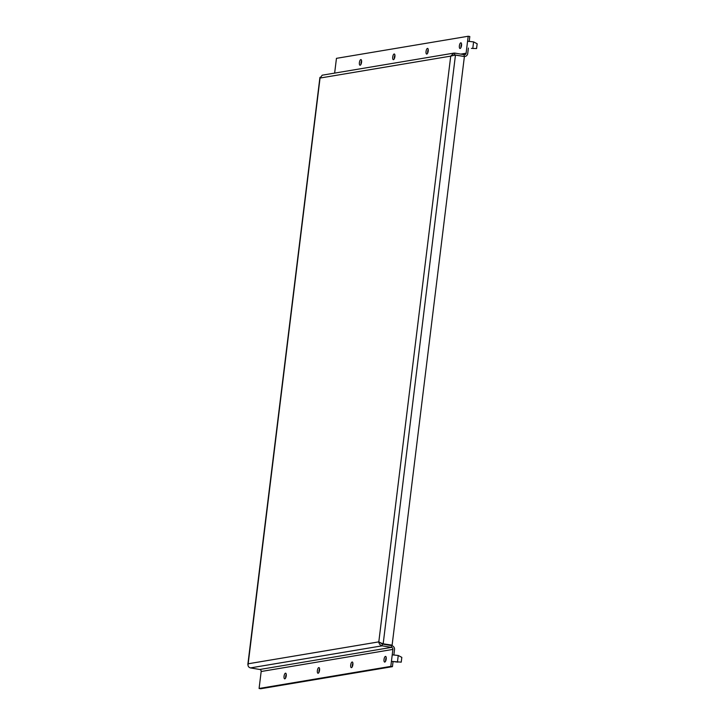 <?xml version="1.0" encoding="UTF-8"?>
<svg xmlns="http://www.w3.org/2000/svg" width="725" height="725" viewBox="0 0 725 725"><rect width="100%" height="100%" fill="white"/><g stroke="black" fill="none" stroke-linecap="round" stroke-linejoin="round"><path stroke-width="1.09" d="M360.833 59.586A2.873 1.042 -80.4 0 0 359.428 62.413A2.873 1.042 -80.4 0 0 360.008 65.241A2.873 1.042 -80.4 0 0 360.135 65.241A2.873 1.042 -80.4 0 0 361.539 62.413A2.873 1.042 -80.4 0 0 360.968 59.586A2.873 1.042 -80.4 0 0 360.833 59.586M361.594 60.8A2.873 1.042 -80.4 0 0 360.996 64.298M394.155 53.994A2.873 1.042 -80.4 0 0 392.751 56.831A2.873 1.042 -80.4 0 0 393.331 59.649A2.873 1.042 -80.4 0 0 393.458 59.649A2.873 1.042 -80.4 0 0 394.871 56.822A2.873 1.042 -80.4 0 0 394.291 53.994A2.873 1.042 -80.4 0 0 394.155 53.994M394.917 55.218A2.873 1.042 -80.4 0 0 394.318 58.707M427.478 48.403A2.873 1.042 -80.4 0 0 426.073 51.239A2.873 1.042 -80.4 0 0 426.653 54.067A2.873 1.042 -80.4 0 0 426.78 54.067A2.873 1.042 -80.4 0 0 428.194 51.23A2.873 1.042 -80.4 0 0 427.614 48.403A2.873 1.042 -80.4 0 0 427.478 48.403M428.239 49.626A2.873 1.042 -80.4 0 0 427.641 53.115M460.801 42.82A2.873 1.042 -80.4 0 0 459.396 45.648A2.873 1.042 -80.4 0 0 459.976 48.475A2.873 1.042 -80.4 0 0 460.103 48.475A2.873 1.042 -80.4 0 0 461.517 45.639A2.873 1.042 -80.4 0 0 460.937 42.811A2.873 1.042 -80.4 0 0 460.801 42.82M461.562 44.035A2.873 1.042 -80.4 0 0 460.964 47.533M285.496 673.181A2.873 1.042 -80.4 0 0 284.082 676.008A2.873 1.042 -80.4 0 0 284.662 678.836A2.873 1.042 -80.4 0 0 284.798 678.836A2.873 1.042 -80.4 0 0 286.203 675.999A2.873 1.042 -80.4 0 0 285.623 673.181A2.873 1.042 -80.4 0 0 285.496 673.181M286.248 674.395A2.873 1.042 -80.4 0 0 285.659 677.893M318.819 667.589A2.873 1.042 -80.4 0 0 317.405 670.417A2.873 1.042 -80.4 0 0 317.985 673.244A2.873 1.042 -80.4 0 0 318.121 673.244A2.873 1.042 -80.4 0 0 319.526 670.417A2.873 1.042 -80.4 0 0 318.946 667.589A2.873 1.042 -80.4 0 0 318.819 667.589M319.58 668.803A2.873 1.042 -80.4 0 0 318.982 672.302M352.142 661.998A2.873 1.042 -80.4 0 0 350.737 664.834A2.873 1.042 -80.4 0 0 351.308 667.653A2.873 1.042 -80.4 0 0 351.444 667.653A2.873 1.042 -80.4 0 0 352.848 664.825A2.873 1.042 -80.4 0 0 352.268 661.998A2.873 1.042 -80.4 0 0 352.142 661.998M352.903 663.221A2.873 1.042 -80.4 0 0 352.305 666.71M385.464 656.406A2.873 1.042 -80.4 0 0 384.06 659.243A2.873 1.042 -80.4 0 0 384.631 662.07A2.873 1.042 -80.4 0 0 384.767 662.07A2.873 1.042 -80.4 0 0 386.171 659.233A2.873 1.042 -80.4 0 0 385.591 656.406A2.873 1.042 -80.4 0 0 385.464 656.406M386.226 657.629A2.873 1.042 -80.4 0 0 385.627 661.127M393.883 654.838L394.518 649.682A3.534 3.263 80.5 0 0 391.708 645.649L391.491 647.389A1.767 1.631 -99.5 0 1 392.896 649.41L392.234 654.847L398.252 655.482L401.822 657.367L401.233 662.152L391.428 661.372L390.811 666.384L259.088 688.478L261.172 671.504A1.767 1.631 80.5 0 0 259.767 669.483L250.442 667.906C248.421 667.263 247.66 665.885 248.177 663.783L320.142 77.258M397.916 662.133L391.428 661.372L392.234 654.847M471.395 48.376L476.57 48.557L477.159 43.772L473.588 41.887L467.571 41.253L466.103 53.224A1.767 1.631 -99.5 0 1 464.263 54.683L464.054 56.432A3.534 3.263 80.5 0 0 467.725 53.496L468.386 48.058M473.588 41.887L472.791 48.412L473.253 48.539M381.024 643.211L382.383 644.072L382.166 645.812C380.145 645.241 379.021 643.927 378.803 641.87L450.723 56.124L455.472 55.018L464.39 56.532L392.116 645.141L382.537 643.737L392.116 645.141M248.013 665.206L248.177 663.783L378.803 641.87L382.537 643.737M380.525 643.002L383.199 643.628L455.472 55.018M390.811 666.384L392.433 666.656L260.71 688.75L259.088 688.478M392.433 666.656L393.05 661.653M391.708 645.649L382.383 644.072M250.442 667.906L382.166 645.812L391.491 647.389L391.699 645.649M454.022 54.883L463.9 56.45M453.913 53.106L322.208 75.192L320.097 78.037L450.723 56.124L453.913 53.106L454.947 53.106L454.394 54.901M469.229 41.243L469.809 36.522L468.187 36.25L336.454 58.344L334.642 73.107M468.187 36.25L467.571 41.253M454.947 53.106L464.263 54.683L464.054 56.432M396.058 661.97L397.445 662.007L398.252 655.482M392.896 649.41L261.172 671.504M391.491 647.389L259.767 669.483M466.103 53.224L460.837 54.103M247.841 664.499L319.906 77.548M465.06 56.432L464.39 56.541"/></g></svg>
